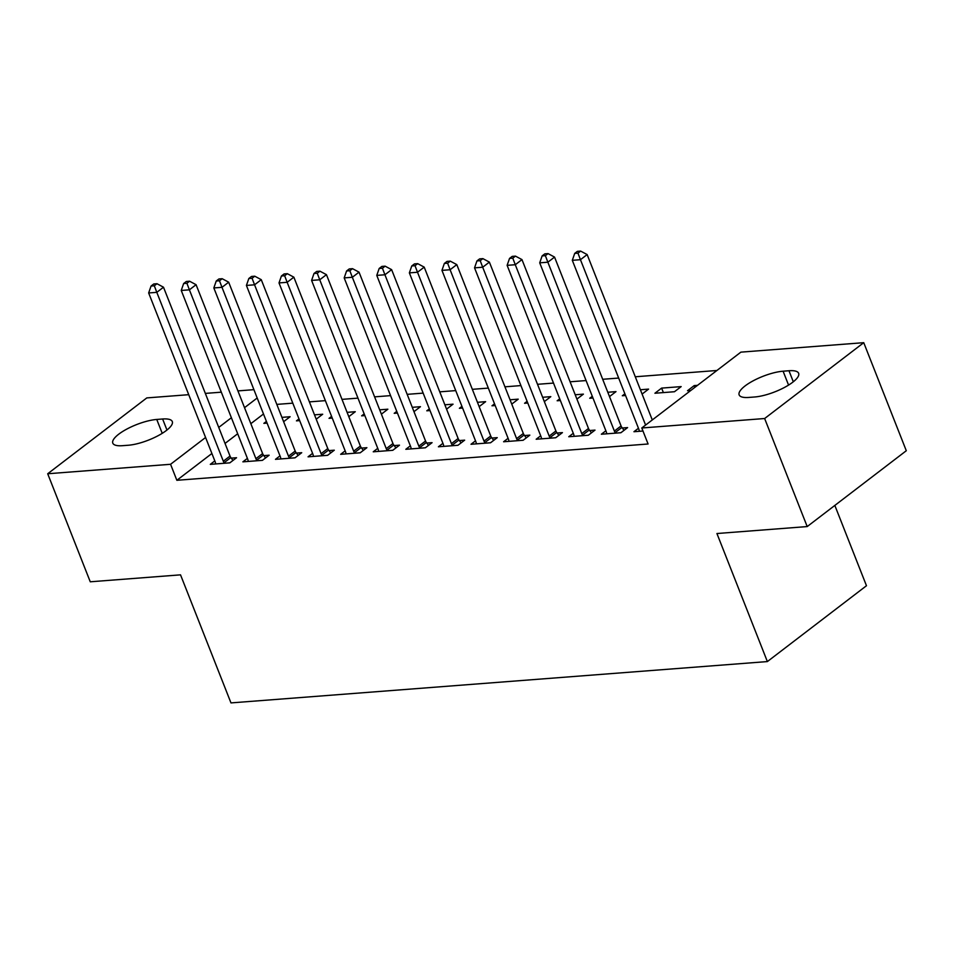 <?xml version="1.0" encoding="UTF-8"?>
<svg xmlns="http://www.w3.org/2000/svg" width="954" height="954" viewBox="0 0 954 954"><rect width="100%" height="100%" fill="white"/><g stroke="black" fill="none" stroke-linecap="round" stroke-linejoin="round"><path stroke-width="1.43" d="M716.919 370.486L635.281 376.77M618.681 378.058L602.689 379.287M586.09 380.563L570.11 381.791M553.499 383.079L537.519 384.307M520.908 385.583L504.928 386.823M488.329 388.099L472.337 389.327M455.738 390.603L439.758 391.844M423.147 393.12L407.167 394.348M390.556 395.624L374.576 396.864M357.977 398.14L341.985 399.368M325.386 400.644L309.406 401.884M292.795 403.16L276.815 404.389M740.876 352.145L863.74 342.677L764.643 418.52L641.78 427.988L740.876 352.145M764.643 418.52L807.203 526.572L906.3 450.729L863.74 342.677M834.833 505.417L866.47 585.732L767.374 661.575L230.975 702.907L180.533 574.845L90.26 581.797L47.7 473.756L146.797 397.913L188.725 394.682M205.325 393.406L221.316 392.177M237.916 390.901L253.907 389.661M661.611 388.111L654.921 393.239L674.478 391.724L681.168 386.608L661.611 388.111L663.376 392.583M605.873 430.779L601.354 434.225L620.911 432.722L627.601 427.595L622.33 428M592.291 396.304L589.739 398.259L592.959 398.009M607.805 392.261L615.986 391.629L609.511 396.59M540.691 435.799L536.172 439.245L555.729 437.743L562.431 432.615L557.148 433.033M527.109 401.324L524.569 403.28L527.789 403.029M542.623 397.281L550.816 396.649L544.329 401.61M475.509 440.82L471.002 444.278L490.559 442.763L497.249 437.647L491.978 438.053M461.939 406.344L459.387 408.3L462.607 408.05M477.453 402.302L485.634 401.67L479.158 406.631M410.339 445.84L405.82 449.298L425.377 447.784L432.067 442.668L426.796 443.073M396.757 411.365L394.217 413.32L397.436 413.07M412.271 407.322L420.464 406.69L413.976 411.651M345.157 450.86L340.65 454.319L360.195 452.804L366.896 447.688L361.626 448.094M331.587 416.397L329.035 418.341L332.254 418.09M347.101 412.343L355.282 411.711L348.806 416.671M279.987 455.881L275.467 459.339L295.024 457.825L301.714 452.709L296.444 453.114M266.404 421.418L263.864 423.361L267.084 423.111M281.919 417.363L290.111 416.731L283.624 421.692M214.805 460.901L210.297 464.359L229.842 462.845L236.544 457.729L231.262 458.135M263.483 414L250.83 423.683M237.689 433.748L225.037 443.431M211.895 453.496L176.86 480.291L648.088 443.992L641.78 427.988M247.396 458.397L242.876 461.843L262.433 460.341L269.135 455.213L263.853 455.618M298.996 418.901L296.444 420.857L299.663 420.607M314.51 414.847L322.702 414.227L316.215 419.188M312.578 453.365L308.059 456.823L327.616 455.32L334.305 450.193L329.035 450.598M364.178 413.881L361.626 415.837L364.845 415.586M379.692 409.826L387.873 409.194L381.397 414.155M377.748 448.344L373.241 451.802L392.786 450.3L399.487 445.172L394.205 445.578M429.348 408.861L426.796 410.804L430.015 410.566M444.862 404.806L453.055 404.174L446.567 409.135M442.93 443.324L438.411 446.782L457.968 445.279L464.658 440.152L459.387 440.557M494.53 403.84L491.978 405.784L495.198 405.545M510.044 399.786L518.225 399.154L511.749 404.114M508.1 438.303L503.593 441.762L523.138 440.259L529.84 435.131L524.557 435.537M559.7 398.82L557.16 400.763L560.368 400.525M575.214 394.765L583.407 394.133L576.92 399.094M573.282 433.283L568.763 436.741L588.32 435.239L595.01 430.111L589.739 430.516M624.882 393.799L622.33 395.743L625.55 395.493M640.396 389.745L648.577 389.113L642.102 394.074M638.453 428.263L633.945 431.721L642.984 431.017M694.894 387.348L694.202 385.595L687.512 390.723L690.803 390.472M694.202 385.595L697.505 385.344M788.97 370.748A28.823 8.538 158.5 0 1 798.641 373.3A28.823 8.538 158.5 0 1 784.76 387.288A28.823 8.538 158.5 0 1 754.686 396.983L748.818 397.436A28.823 8.538 158.5 0 1 739.147 394.884A28.823 8.538 158.5 0 1 753.028 380.896A28.823 8.538 158.5 0 1 783.103 371.201L788.97 370.748L793.311 381.767M176.86 480.291L170.563 464.288L47.7 473.756M807.203 526.572L716.931 533.524L767.374 661.575M122.47 445.685A28.823 8.538 158.5 0 1 112.799 443.133A28.823 8.538 158.5 0 1 126.679 429.157A28.823 8.538 158.5 0 1 156.754 419.45L162.621 418.997A28.823 8.538 158.5 0 1 172.292 421.561A28.823 8.538 158.5 0 1 158.412 435.537A28.823 8.538 158.5 0 1 128.337 445.244L122.47 445.685M257.186 397.997L244.534 407.68M231.381 417.745L218.728 427.428M205.587 437.481L170.563 464.288M223.319 461.211L230.021 456.084L163.504 287.214L156.802 292.341L223.319 461.211A4.508 2.981 -127.4 0 0 224.142 462.69L224.572 463.262M154.321 285.783L156.993 283.732L153.737 283.982L151.066 286.033L154.321 285.783L156.802 292.341L148.657 292.961L215.175 461.831A4.508 2.981 -127.4 0 1 215.532 463.346L215.568 463.954M230.021 456.084A4.508 2.981 -127.4 0 0 230.844 457.562L232.979 460.448M163.504 287.214L156.993 283.732M151.066 286.033L148.657 292.961M255.91 458.695L262.612 453.579L196.083 284.697L189.393 289.825L255.91 458.695A4.508 2.981 -127.4 0 0 256.733 460.174L257.163 460.746M186.912 283.278L189.584 281.227L186.328 281.478L183.645 283.529L186.912 283.278L189.393 289.825L181.248 290.457L247.766 459.327A4.508 2.981 -127.4 0 1 248.123 460.842L248.159 461.438M262.612 453.579A4.508 2.981 -127.4 0 0 263.435 455.046L265.57 457.944M196.083 284.697L189.584 281.227M183.645 283.529L181.248 290.457M288.502 456.191L295.191 451.063L228.674 282.193L221.984 287.321L288.502 456.191A4.508 2.981 -127.4 0 0 289.324 457.67L289.754 458.23M219.492 280.762L222.175 278.711L218.919 278.962L216.236 281.013L219.492 280.762L221.984 287.321L213.839 287.941L280.357 456.811A4.508 2.981 -127.4 0 1 280.703 458.325L280.75 458.934M295.191 451.063A4.508 2.981 -127.4 0 0 296.026 452.542L298.161 455.428M228.674 282.193L222.175 278.711M216.236 281.013L213.839 287.941M321.093 453.675L327.782 448.559L261.265 279.677L254.563 284.805L321.093 453.675A4.508 2.981 -127.4 0 0 321.915 455.153L322.333 455.726M252.083 278.258L254.766 276.207L251.498 276.457L248.827 278.508L252.083 278.258L254.563 284.805L246.418 285.437L312.948 454.307A4.508 2.981 -127.4 0 1 313.294 455.821L313.329 456.417M327.782 448.559A4.508 2.981 -127.4 0 0 328.605 450.026L330.752 452.923M261.265 279.677L254.766 276.207M248.827 278.508L246.418 285.437M353.672 451.17L360.373 446.043L293.856 277.173L287.154 282.301L353.672 451.17A4.508 2.981 -127.4 0 0 354.506 452.637L354.924 453.21M284.674 275.742L287.345 273.691L284.089 273.941L281.418 275.992L284.674 275.742L287.154 282.301L279.009 282.921L345.527 451.791A4.508 2.981 -127.4 0 1 345.885 453.305L345.92 453.913M360.373 446.043A4.508 2.981 -127.4 0 0 361.196 447.521L363.331 450.407M293.856 277.173L287.345 273.691M281.418 275.992L279.009 282.921M386.263 448.654L392.965 443.527L326.447 274.657L319.745 279.784L386.263 448.654A4.508 2.981 -127.4 0 0 387.085 450.133L387.515 450.705M317.265 273.238L319.936 271.186L316.68 271.437L313.997 273.488L317.265 273.238L319.745 279.784L311.6 280.416L378.118 449.286A4.508 2.981 -127.4 0 1 378.476 450.801L378.511 451.397M392.965 443.527A4.508 2.981 -127.4 0 0 393.787 445.005L395.922 447.903M326.447 274.657L319.936 271.186M313.997 273.488L311.6 280.416M418.854 446.15L425.556 441.022L359.026 272.152L352.336 277.268L418.854 446.15A4.508 2.981 -127.4 0 0 419.677 447.617L420.106 448.189M349.844 270.721L352.527 268.67L349.271 268.921L346.588 270.972L349.844 270.721L352.336 277.268L344.191 277.9L410.709 446.77A4.508 2.981 -127.4 0 1 411.055 448.285L411.102 448.893M425.556 441.022A4.508 2.981 -127.4 0 0 426.378 442.501L428.513 445.387M359.026 272.152L352.527 268.67M346.588 270.972L344.191 277.9M451.445 443.634L458.135 438.506L391.617 269.636L384.927 274.764L451.445 443.634A4.508 2.981 -127.4 0 0 452.268 445.113L452.685 445.685M382.435 268.217L385.118 266.166L381.862 266.416L379.179 268.468L382.435 268.217L384.927 274.764L376.77 275.396L443.3 444.266A4.508 2.981 -127.4 0 1 443.646 445.78L443.682 446.377M458.135 438.506A4.508 2.981 -127.4 0 0 458.957 439.985L461.104 442.871M391.617 269.636L385.118 266.166M379.179 268.468L376.77 275.396M484.036 441.13L490.726 436.002L424.208 267.132L417.506 272.248L484.036 441.13A4.508 2.981 -127.4 0 0 484.859 442.596L485.276 443.169M415.026 265.701L417.709 263.65L414.441 263.9L411.77 265.951L415.026 265.701L417.506 272.248L409.361 272.88L475.879 441.75A4.508 2.981 -127.4 0 1 476.237 443.264L476.273 443.86M490.726 436.002A4.508 2.981 -127.4 0 0 491.548 437.481L493.695 440.366M424.208 267.132L417.709 263.65M411.77 265.951L409.361 272.88M516.615 438.613L523.317 433.486L456.799 264.616L450.097 269.743L516.615 438.613A4.508 2.981 -127.4 0 0 517.438 440.092L517.867 440.665M447.617 263.197L450.288 261.146L447.032 261.396L444.349 263.447L447.617 263.197L450.097 269.743L441.952 270.376L508.47 439.245A4.508 2.981 -127.4 0 1 508.828 440.748L508.864 441.356M523.317 433.486A4.508 2.981 -127.4 0 0 524.14 434.964L526.274 437.85M456.799 264.616L450.288 261.146M444.349 263.447L441.952 270.376M549.206 436.097L555.908 430.981L489.378 262.111L482.688 267.227L549.206 436.097A4.508 2.981 -127.4 0 0 550.029 437.576L550.458 438.148M480.208 260.68L482.879 258.629L479.623 258.88L476.94 260.931L480.208 260.68L482.688 267.227L474.543 267.859L541.061 436.729A4.508 2.981 -127.4 0 1 541.407 438.244L541.455 438.84M555.908 430.981A4.508 2.981 -127.4 0 0 556.731 432.46L558.865 435.346M489.378 262.111L482.879 258.629M476.94 260.931L474.543 267.859M581.797 433.593L588.487 428.465L521.969 259.595L515.279 264.723L581.797 433.593A4.508 2.981 -127.4 0 0 582.62 435.072L583.037 435.644M512.787 258.164L515.47 256.125L512.215 256.376L509.531 258.415L512.787 258.164L515.279 264.723L507.123 265.343L573.652 434.225A4.508 2.981 -127.4 0 1 573.998 435.728L574.046 436.336M588.487 428.465A4.508 2.981 -127.4 0 0 589.31 429.944L591.456 432.83M521.969 259.595L515.47 256.125M509.531 258.415L507.123 265.343M614.388 431.077L621.078 425.961L554.56 257.091L547.858 262.207L614.388 431.077A4.508 2.981 -127.4 0 0 615.211 432.556L615.628 433.128M545.378 255.66L548.061 253.609L544.794 253.859L542.122 255.91L545.378 255.66L547.858 262.207L539.714 262.839L606.231 431.709A4.508 2.981 -127.4 0 1 606.589 433.223L606.625 433.82M621.078 425.961A4.508 2.981 -127.4 0 0 621.901 427.428L624.047 430.326M554.56 257.091L548.061 253.609M542.122 255.91L539.714 262.839M652.286 419.951L587.151 254.575L580.449 259.703L645.596 425.067M577.969 253.144L580.64 251.093L577.385 251.355L574.713 253.394L577.969 253.144L580.449 259.703L572.305 260.323L638.822 429.205A4.508 2.981 -127.4 0 1 639.18 430.707L639.216 431.315M587.151 254.575L580.64 251.093M574.713 253.394L572.305 260.323M156.754 419.45L162.228 433.331M162.621 418.997L166.962 430.027M783.103 371.201L788.564 385.082M224.142 462.69L230.844 457.562M256.733 460.174L263.435 455.046M289.324 457.67L296.026 452.542M321.915 455.153L328.605 450.026M354.506 452.637L361.196 447.521M387.085 450.133L393.787 445.005M419.677 447.617L426.378 442.501M452.268 445.113L458.957 439.985M484.859 442.596L491.548 437.481M517.438 440.092L524.14 434.964M550.029 437.576L556.731 432.46M582.62 435.072L589.31 429.944M615.211 432.556L621.901 427.428"/></g></svg>
